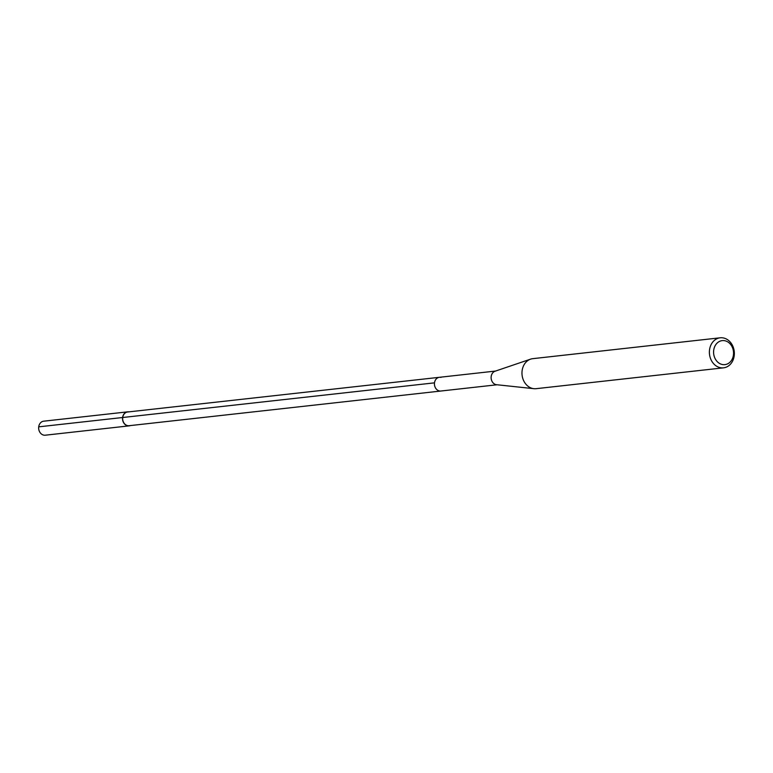 <?xml version="1.0" encoding="UTF-8"?>
<svg xmlns="http://www.w3.org/2000/svg" width="773" height="773" viewBox="0 0 773 773"><rect width="100%" height="100%" fill="white"/><g stroke="black" fill="none" stroke-linecap="round" stroke-linejoin="round"><path stroke-width="1.16" d="M130.308 425.585A7.054 5.807 -96.3 0 1 129.139 425.865A7.054 5.807 -96.3 0 1 127.487 425.759A7.054 5.807 -96.3 0 1 122.53 418.502A7.054 5.807 -96.3 0 1 127.584 411.854A7.054 5.807 -96.3 0 1 128.782 411.874M127.584 411.854L43.694 421.188A7.054 5.807 83.7 0 0 38.65 427.836A7.054 5.807 83.7 0 0 43.607 435.093A7.054 5.807 83.7 0 0 45.259 435.199L129.139 425.865M495.551 371.059L127.593 411.999A6.899 5.682 83.7 0 0 122.656 418.512A6.899 5.682 83.7 0 0 127.506 425.614A6.899 5.682 83.7 0 0 129.12 425.71L440.9 391.022A6.899 5.682 -96.3 0 1 439.286 390.925A6.899 5.682 -96.3 0 1 434.436 383.814A6.899 5.682 -96.3 0 1 439.373 377.311A6.899 5.682 -96.3 0 1 440.987 377.408M533.882 388.684L496.566 384.712A6.899 5.682 -96.3 0 1 495.966 384.616A6.899 5.682 -96.3 0 1 491.135 378.123A6.899 5.682 -96.3 0 1 495.058 371.224L530.597 359.145A15.102 12.445 83.7 0 0 522.007 374.258A15.102 12.445 83.7 0 0 532.578 388.461A15.102 12.445 83.7 0 0 533.882 388.684A15.102 12.445 83.7 0 0 536.114 388.684L723.538 367.832A15.102 12.445 -96.3 0 1 720.001 367.61A15.102 12.445 -96.3 0 1 709.382 352.053A15.102 12.445 -96.3 0 1 720.194 337.801A15.102 12.445 -96.3 0 1 723.731 338.023A15.102 12.445 -96.3 0 1 734.35 353.58A15.102 12.445 -96.3 0 1 723.538 367.832M439.373 377.311A6.899 5.682 83.7 0 0 434.436 383.814A6.899 5.682 83.7 0 0 439.286 390.925A6.899 5.682 83.7 0 0 440.9 391.022L497.078 384.77M720.194 337.801L532.781 358.662A15.102 12.445 83.7 0 0 530.597 359.145M722.069 364.46A12.088 9.962 -96.3 0 1 713.692 350.314A12.088 9.962 -96.3 0 1 725.064 340.787A12.088 9.962 -96.3 0 1 733.442 354.942A12.088 9.962 -96.3 0 1 722.069 364.46M38.718 426.841L434.494 382.848"/></g></svg>
